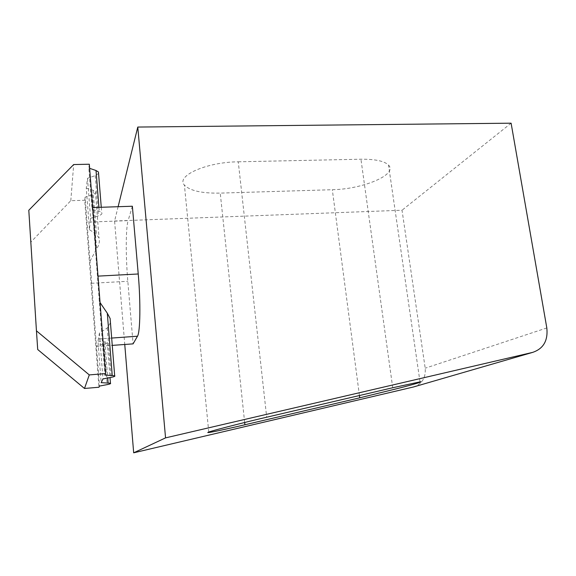 <?xml version="1.0" encoding="UTF-8"?>
<svg xmlns="http://www.w3.org/2000/svg" width="576" height="576" viewBox="0 0 576 576"><rect width="100%" height="100%" fill="white"/><g stroke="black" fill="none" stroke-linecap="round" stroke-linejoin="round"><path stroke-width="0.43" stroke-dasharray="2.88 2.16" d="M110.455 322.762L107.258 327.974L99.439 333.086L97.985 341.1L101.167 382.651M99.439 333.086L102.974 378.936M98.568 173.462L95.249 175.63L87.516 178.308L86.27 188.114L89.453 229.673L90.014 222.055L128.11 220.63C125.719 228.341 125.69 256.536 127.822 281.29L133.092 343.865M87.516 178.308L90.598 218.311L90.014 222.055M89.309 164.225L88.819 168.062L92.016 209.282L92.678 207.562M92.29 207.576L104.868 375.048M118.116 206.712L114.588 221.004L124.754 344.477M132.365 206.237L128.11 220.63M413.453 386.986C421.992 384.149 425.909 377.885 425.196 368.201L402.026 210.233L114.588 221.004M511.106 123.185L402.026 210.233M238.262 161.806L360.943 159.214C375.206 159.098 384.408 161.057 388.541 165.103C398.174 174.614 362.448 189.295 332.316 189.713L220.234 193.111C201.852 193.45 189.907 190.764 184.399 185.069C175.709 176.054 206.107 162.108 238.262 161.806L266.695 417.211M97.985 341.1L107.244 342.317C107.878 342.864 106.79 343.454 103.997 344.095L96.437 345.758L99.511 386.071M86.27 188.114L93.053 190.224L95.4 191.592C96.062 192.744 95.047 193.795 92.369 194.738L85.118 197.158L96.437 345.758M96.163 346.572L112.255 345.391M99.115 300.838L100.066 302.594M90.598 218.311L98.424 215.842C101.376 214.848 102.463 213.775 101.686 212.609L99.252 211.334L92.016 209.282M89.993 261.151L96.588 248.947C99.043 245.254 99.864 241.632 99.05 238.068L96.502 234.374L89.453 229.673M85.118 197.158L84.722 200.268L98.935 387.245M28.8 210.254L30.888 242.042L70.798 200.7L84.722 200.268M70.798 200.7L73.685 164.549M88.819 168.062L89.633 168.336M30.888 242.042L37.706 349.517M546.818 327.953L425.196 368.201M98.69 338.983L111.672 338.062M97.61 276.142L98.006 276.12M91.346 283.298L127.822 281.29M95.249 175.63L98.424 215.842M98.935 207.353L99.252 211.334M107.258 327.974L111.154 377.352M92.369 194.738L96.588 248.947M93.053 190.224L96.502 234.374M104.882 341.762L107.712 378.022M103.997 344.095L107.15 384.624M244.663 422.496L220.234 193.111M359.431 395.525L332.316 189.713M392.731 387.742L360.943 159.214M101.261 207.274L101.686 212.609M95.4 191.592L99.05 238.068M107.244 342.317L110.016 377.575M208.771 432.043L184.399 185.069M420.005 381.874L388.541 165.103"/><path stroke-width="0.86" d="M89.287 374.911L84.492 388.469L98.935 387.245L99.511 386.071L107.15 384.624C109.98 384.07 111.082 383.602 110.455 383.227L101.167 382.651L102.974 378.936L111.154 377.352C114.242 376.733 115.416 376.2 114.674 375.768L104.868 375.048L105.581 373.586L89.309 164.225L73.685 164.549L28.8 210.254L36.446 330.84L89.287 374.911L105.581 373.586M124.754 344.477L133.675 452.815L413.453 386.986L532.584 352.404C543.391 348.782 548.136 340.632 546.818 327.953L511.106 123.185L137.779 127.058L165.557 437.875L133.675 452.815M137.779 127.058L118.116 206.712M112.255 345.391L133.092 343.865L137.477 336.218C140.242 332.424 140.746 302.119 138.233 273.982L132.365 206.237L92.678 207.562M359.734 397.822L244.908 424.764C233.95 427.342 214.589 431.748 208.814 432.511C199.908 433.57 250.394 420.869 266.695 417.211L392.731 387.742L420.005 381.874C424.606 381.197 413.942 384.336 398.268 388.354L359.734 397.822L359.431 395.525M165.557 437.875L532.584 352.404M100.066 302.594L107.309 313.222L110.117 318.506L110.455 322.762M89.633 168.336L96.019 170.51L98.453 172.008L98.568 173.462M84.492 388.469L37.706 349.517L36.446 330.84M111.672 338.062L137.477 336.218M98.006 276.12L138.233 273.982M96.019 170.51L98.935 207.353M107.309 313.222L112.226 375.401M107.712 378.022L108.094 382.91M244.908 424.764L244.663 422.496M98.453 172.008L101.261 207.274M110.117 318.506L114.674 375.768M110.016 377.575L110.455 383.227M208.814 432.511L208.771 432.043"/></g></svg>
